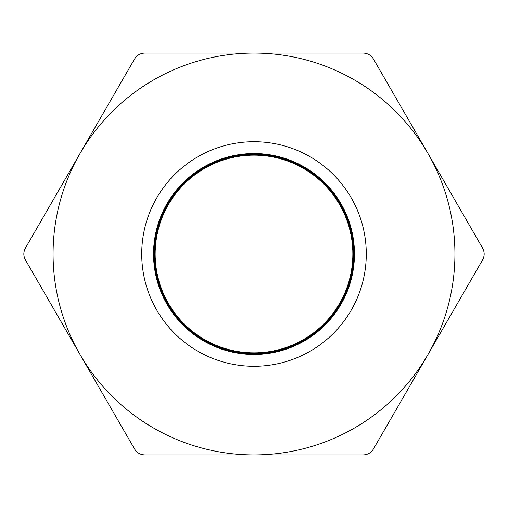 <?xml version="1.0" encoding="UTF-8"?>
<svg xmlns="http://www.w3.org/2000/svg" width="508" height="508" viewBox="0 0 508 508"><rect width="100%" height="100%" fill="white"/><g stroke="black" fill="none" stroke-linecap="round" stroke-linejoin="round"><path stroke-width="0.76" d="M79.991 354.463L25.4 259.912C23.305 255.956 23.305 252.019 25.4 248.088L134.582 58.979C136.957 55.188 140.367 53.219 144.818 53.073L363.182 53.073C367.652 53.232 371.062 55.201 373.418 58.979L482.6 248.088C484.695 252.044 484.695 255.981 482.6 259.912L373.418 449.021C371.043 452.812 367.633 454.781 363.182 454.927L144.818 454.927C140.348 454.768 136.938 452.799 134.582 449.021L79.991 354.463A200.927 200.927 0 0 1 254 53.073A200.927 200.927 0 0 1 428.009 354.463A200.927 200.927 0 0 1 79.991 354.463M254 366.281A112.281 112.281 0 0 1 156.762 197.86A112.281 112.281 0 0 1 351.238 197.86A112.281 112.281 0 0 1 254 366.281M194.951 172.72L213.709 161.982L234.404 155.467L255.981 153.556L277.451 156.318L297.84 163.614L316.192 175.108L331.66 190.265L343.51 208.394L351.206 228.632L354.381 250.057L352.901 271.659L346.812 292.443L336.423 311.442L322.193 327.768L304.8 340.671L285.045 349.542L263.849 353.974L242.189 353.765L221.088 348.913L201.505 339.661L184.372 326.415L170.466 309.816L160.452 290.614L154.775 269.716L153.714 248.088L157.309 226.733L165.398 206.642L177.609 188.76L193.364 173.901L211.944 162.77L232.467 155.867L254 153.543L275.526 155.873L296.056 162.77L314.636 173.901L330.39 188.754L342.595 206.642L350.691 226.733L354.286 248.088L353.225 269.716L347.548 290.614L337.534 309.816L323.628 326.415L306.489 339.655L286.912 348.913L265.811 353.765L244.151 353.974L222.955 349.542L203.2 340.671L185.807 327.768L171.577 311.442L161.188 292.443L155.099 271.659L153.619 250.057L156.794 228.638L164.49 208.394L176.346 190.271L191.808 175.108L210.16 163.614L230.549 156.312L252.025 153.562L273.602 155.467L294.259 161.963L313.049 172.726L329.095 187.268L341.649 204.915L350.133 224.841L354.152 246.12L353.517 267.767L348.247 288.773L338.614 308.166L325.031 325.037L308.166 338.614L288.773 348.247L267.767 353.517L246.12 354.152L224.841 350.133L204.915 341.649L187.268 329.095L172.72 313.049L161.963 294.259L155.467 273.602L153.562 252.025L156.312 230.549L163.614 210.16L175.108 191.808L190.271 176.339L208.394 164.49L228.632 156.794L250.057 153.619L271.659 155.099L292.443 161.188L311.442 171.577L327.768 185.807L340.671 203.2L349.542 222.955L353.974 244.151L353.765 265.811L348.913 286.912L339.661 306.489L326.415 323.628L309.816 337.534L290.614 347.548L269.716 353.225L248.088 354.286L226.733 350.691L206.642 342.595L188.76 330.39L173.901 314.636L162.77 296.056L155.873 275.533L153.543 254L155.867 232.467L162.77 211.944L173.901 193.364L188.76 177.609L206.642 165.398L226.733 157.309L248.088 153.714L269.716 154.775L290.614 160.452L309.816 170.466L326.415 184.372L339.661 201.505L348.913 221.088L353.765 242.189L353.974 263.849L349.542 285.045L340.671 304.8L327.768 322.193L311.442 336.423L292.443 346.812L271.659 352.901L250.057 354.381L228.632 351.206L208.394 343.51L190.271 331.66L175.108 316.192L163.614 297.84L156.312 277.451L153.562 255.975L155.467 234.398L161.963 213.741L172.72 194.951L187.268 178.905L204.908 166.345L224.841 157.867L246.12 153.848L267.767 154.489L288.773 159.747L308.166 169.386L325.031 182.963L338.614 199.834L348.247 219.227L353.517 240.233L354.146 261.88L350.139 283.159L341.649 303.086L329.095 320.732L313.049 335.274L294.259 346.037L273.596 352.533L252.025 354.438L230.549 351.688L210.16 344.386L191.802 332.899L176.346 317.729L164.49 299.612L156.794 279.362L153.619 257.943L155.105 236.341L161.188 215.557L171.577 196.558L185.807 180.232L203.2 167.329L222.955 158.458L244.151 154.019L265.811 154.235L286.912 159.087L306.489 168.345L323.628 181.585L337.534 198.184L347.548 217.386L353.225 238.284L354.286 259.912L350.691 281.267L342.595 301.358L330.39 319.246L314.63 334.099L296.062 345.23L275.526 352.127L254 354.457L232.467 352.127L211.944 345.23L193.364 334.105L177.609 319.24L165.398 301.358L157.315 281.267L153.714 259.912L154.775 238.284L160.452 217.386L170.466 198.184L184.372 181.585L201.511 168.339L221.088 159.087L242.189 154.235L263.849 154.026L285.045 158.452L304.8 167.329L322.193 180.232L336.417 196.558L346.812 215.557L352.901 236.341L354.381 257.943L351.212 279.368L343.51 299.606L331.66 317.735L316.192 332.892L297.84 344.392L277.451 351.682L255.975 354.438L234.398 352.533L213.741 346.037L194.951 335.274L178.905 320.732L166.345 303.092L157.867 283.159L153.848 261.88L154.489 240.233L159.747 219.227L169.393 199.834L182.963 182.963L199.834 169.386L219.227 159.753L240.233 154.483L261.88 153.854L283.166 157.861L303.086 166.351L320.732 178.905L335.274 194.951L346.037 213.741L352.533 234.404L354.438 255.975L351.688 277.451L344.386 297.84L332.899 316.198L317.729 331.654L299.612 343.516L279.362 351.206L257.943 354.381L236.341 352.895L215.557 346.812L196.558 336.417L180.232 322.193L167.329 304.8L158.458 285.045L154.019 263.849L154.235 242.189L159.08 221.088L168.345 201.511L181.585 184.372L198.19 170.472L217.386 160.452L238.284 154.775L259.912 153.714L281.273 157.309L301.358 165.405L319.246 177.609L334.099 193.37L345.23 211.938L352.127 232.474L354.457 254L352.127 275.533L345.23 296.056L334.099 314.636L319.24 330.39L301.358 342.602L281.267 350.685L259.912 354.286L238.284 353.225L217.386 347.548L198.184 337.528L181.585 323.628L168.339 306.489L159.087 286.912L154.235 265.811L154.026 244.151L158.452 222.955L167.329 203.2L180.226 185.807L196.558 171.583L215.557 161.188L236.341 155.105L257.943 153.619L279.368 156.794L299.606 164.49L317.735 176.339L332.892 191.808L344.392 210.16L351.682 230.549L354.444 252.025L352.533 273.602L346.043 294.259L335.274 313.049L320.732 329.095L303.086 341.655L283.159 350.133L261.88 354.152L240.233 353.511L219.227 348.253L199.841 338.607L182.963 325.037L169.393 308.159L159.753 288.773L154.483 267.767L153.854 246.12L157.861 224.834L166.351 204.915L178.905 187.268L194.951 172.726L213.741 161.957L234.404 155.467L255.969 153.562L277.451 156.312L297.84 163.614L316.198 175.108L331.654 190.271L343.516 208.388L351.206 228.638L354.387 250.057L352.895 271.659L346.812 292.443L336.417 311.442L322.193 327.768L304.8 340.671L285.045 349.542L263.849 353.981L242.195 353.759L221.088 348.92L201.511 339.655L184.372 326.422L170.472 309.81L160.452 290.614L154.775 269.716L153.714 248.088L157.309 226.727L165.405 206.642L177.609 188.754L193.37 173.901L211.938 162.763L232.474 155.873L254 153.537L275.533 155.873L296.056 162.77L314.636 173.901L330.39 188.76L342.602 206.642L350.685 226.733L354.292 248.088L353.219 269.716L347.555 290.614L337.528 309.81L323.628 326.415L306.489 339.655L286.912 348.913L265.805 353.765L244.151 353.974L222.955 349.548L203.2 340.671L185.807 327.774L171.583 311.442L161.188 292.443L155.105 271.659L153.619 250.057L156.794 228.632L164.49 208.394L176.339 190.265L191.808 175.108L210.16 163.608L230.549 156.318L252.025 153.556L273.596 155.473L294.259 161.957L313.049 172.726L329.095 187.268L341.655 204.915L350.133 224.841L354.152 246.12L353.511 267.767L348.253 288.773L338.607 308.159L325.037 325.037L308.159 338.607L288.773 348.253L267.767 353.511L246.12 354.152L224.834 350.139L204.915 341.649L187.268 329.095L172.726 313.049L161.957 294.259L155.473 273.596L153.556 252.025L156.318 230.549L163.614 210.16L175.108 191.802L190.271 176.346L208.388 164.484L228.638 156.794L250.057 153.613L271.659 155.105L292.443 161.182L311.442 171.583L327.768 185.807L340.671 203.2L349.542 222.955L353.981 244.151L353.765 265.805L348.92 286.918L339.655 306.489L326.422 323.628L309.81 337.528L290.614 347.555L269.716 353.225L248.088 354.286L226.733 350.691L206.642 342.595L188.754 330.39L173.901 314.63L162.763 296.062L155.873 275.526L153.537 254L155.873 232.467L162.763 211.944L173.901 193.364L188.754 177.609L206.642 165.398L226.733 157.315L248.088 153.708L269.716 154.781L290.614 160.445L309.81 170.472L326.415 184.372L339.655 201.511L348.913 221.088L353.765 242.195L353.974 263.849L349.548 285.045L340.671 304.8L327.774 322.193L311.442 336.417L292.449 346.818L271.659 352.895L250.057 354.387L228.632 351.206L208.394 343.51L190.265 331.66L175.108 316.192L163.608 297.84L156.318 277.451L153.556 255.975L155.473 234.404L161.957 213.741L172.726 194.951L187.268 178.905L204.915 166.351L224.834 157.867L246.12 153.848L267.76 154.489L288.773 159.747L308.159 169.393L325.037 182.963L338.607 199.841L348.253 219.227L353.511 240.24L354.152 261.88L350.133 283.166L341.649 303.086L329.095 320.732L313.049 335.274L294.259 346.043L273.596 352.527L252.025 354.444L230.549 351.682L210.16 344.392L191.808 332.892L176.346 317.729L164.49 299.606L156.794 279.368L153.613 257.943L155.105 236.341L161.182 215.557L171.583 196.558L185.807 180.226L203.2 167.329L222.955 158.458L244.151 154.026L265.805 154.235L286.912 159.08L306.489 168.345L323.628 181.578L337.528 198.19L347.555 217.386L353.219 238.284L354.286 259.912L350.691 281.267L342.595 301.358L330.39 319.246L314.642 334.099L296.062 345.237L275.495 352.127L254 354.463A100.463 100.463 0 0 0 341.001 203.765A100.463 100.463 0 0 0 166.999 203.765A100.463 100.463 0 0 0 254 354.463L218.618 348.024L187.757 329.533L165.405 301.358L154.4 267.113L156.166 231.191L170.472 198.19L195.485 172.345L227.997 156.966L263.849 154.026L298.431 163.9L327.323 185.325L346.818 215.557L354.406 250.711L349.129 286.296L331.654 317.729L304.228 341.001L270.364 353.117L234.404 352.527L200.952 339.312L174.301 315.157L157.867 283.166L153.753 247.428L162.49 212.541L182.963 182.963L212.541 162.49L247.428 153.753L283.166 157.867L315.157 174.301L339.306 200.952L352.527 234.404L353.117 270.364L341.001 304.228L317.735 331.66L286.296 349.129L250.711 354.413L215.551 346.818L185.325 327.323L163.9 298.431L154.026 263.849L156.966 227.997L172.345 195.485L198.19 170.472L231.184 156.166L267.113 154.4L301.358 165.398L329.533 187.757L348.024 218.611L354.463 254L348.024 289.389L329.527 320.237L301.358 342.595L267.113 353.6L231.191 351.834L198.19 337.528L172.339 312.515L156.959 280.003L154.019 244.151L163.894 209.569L185.325 180.677L215.557 161.182L250.711 153.594L286.29 158.871L317.729 176.346L341.001 203.771L353.117 237.636L352.527 273.596L339.312 307.048L315.157 333.699L283.166 350.139L247.428 354.247L212.535 345.51L182.963 325.037L162.496 295.459L153.759 260.572L157.867 224.841L174.301 192.843L200.952 168.688L234.398 155.473L270.364 154.883L304.228 166.999L331.66 190.265L349.129 221.71L354.406 257.289L346.812 292.443L327.323 322.675L298.431 344.1L263.849 353.974L227.997 351.034L195.485 335.661L170.472 309.81L156.166 276.816L154.394 240.887L165.398 206.642L187.763 178.467L218.611 159.976L254 153.537L289.389 159.982L320.237 178.473L342.595 206.642L353.6 240.887L351.834 276.809L337.528 309.81L312.515 335.661L280.003 351.041L244.151 353.981L209.563 344.1L180.677 322.675L161.188 292.443L153.594 257.289L158.871 221.71L176.346 190.271L203.771 166.999L237.636 154.883L273.596 155.467L307.048 168.688L333.705 192.843L350.139 224.834L354.247 260.572L345.504 295.459L325.037 325.037L295.459 345.504L260.572 354.241L224.841 350.133L192.843 333.699L168.688 307.048L155.467 273.602L154.876 237.636L166.999 203.765L190.265 176.339L221.71 158.871L257.289 153.594L292.443 161.188L322.675 180.677L344.1 209.569L353.974 244.151L351.034 280.003L335.661 312.515L309.816 337.534L276.816 351.841L240.887 353.606L206.642 342.602L178.467 320.237L159.982 289.389L153.543 254L159.982 218.611L178.473 187.763L206.642 165.405L240.887 154.4L276.809 156.166L309.816 170.466L335.661 195.485L351.041 227.997L353.981 263.849L344.1 298.431L322.675 327.323L292.443 346.812L257.289 354.406L221.71 349.129L190.271 331.654L166.999 304.228L154.883 270.364L155.467 234.404L168.688 200.946L192.843 174.295L224.841 157.861L260.572 153.753L295.459 162.496L325.037 182.969L345.504 212.541L354.241 247.428L350.133 283.159L333.699 315.157L307.054 339.312L273.602 352.533L237.636 353.124L203.765 341.001L176.339 317.729L158.871 286.29L153.594 250.711L161.188 215.557L180.677 185.331L209.569 163.9L244.151 154.026L280.003 156.959L312.515 172.339L337.534 198.184L351.841 231.184L353.6 267.113L342.595 301.358L320.237 329.527L289.389 348.018L254 354.457L218.611 348.018L187.763 329.527L165.405 301.358L154.4 267.113L156.159 231.184L170.466 198.184L195.485 172.339L227.997 156.959L263.849 154.026L298.431 163.9L327.323 185.331L346.812 215.557L354.406 250.711L349.129 286.29L331.66 317.729L304.235 341.001L270.364 353.124L234.398 352.533L200.946 339.312L174.301 315.157L157.867 283.159L153.759 247.428L162.496 212.541L182.963 182.969L212.541 162.496L247.428 153.753L283.159 157.861L315.157 174.295L339.312 200.946L352.533 234.404L353.117 270.364L341.001 304.228L317.729 331.654L286.29 349.129L250.711 354.406L215.557 346.812L185.325 327.323L163.9 298.431L154.019 263.849L156.959 227.997L172.339 195.485L198.184 170.466L231.191 156.166L267.113 154.4L301.358 165.405L329.527 187.763L348.018 218.611L354.457 254L348.018 289.389L329.533 320.237L301.358 342.602L267.113 353.606L231.184 351.841L198.184 337.534L172.339 312.515L156.966 280.003L154.026 244.151L163.9 209.569L185.325 180.683L215.557 161.188L250.711 153.594L286.29 158.864L317.735 176.346L341.001 203.765"/></g></svg>

